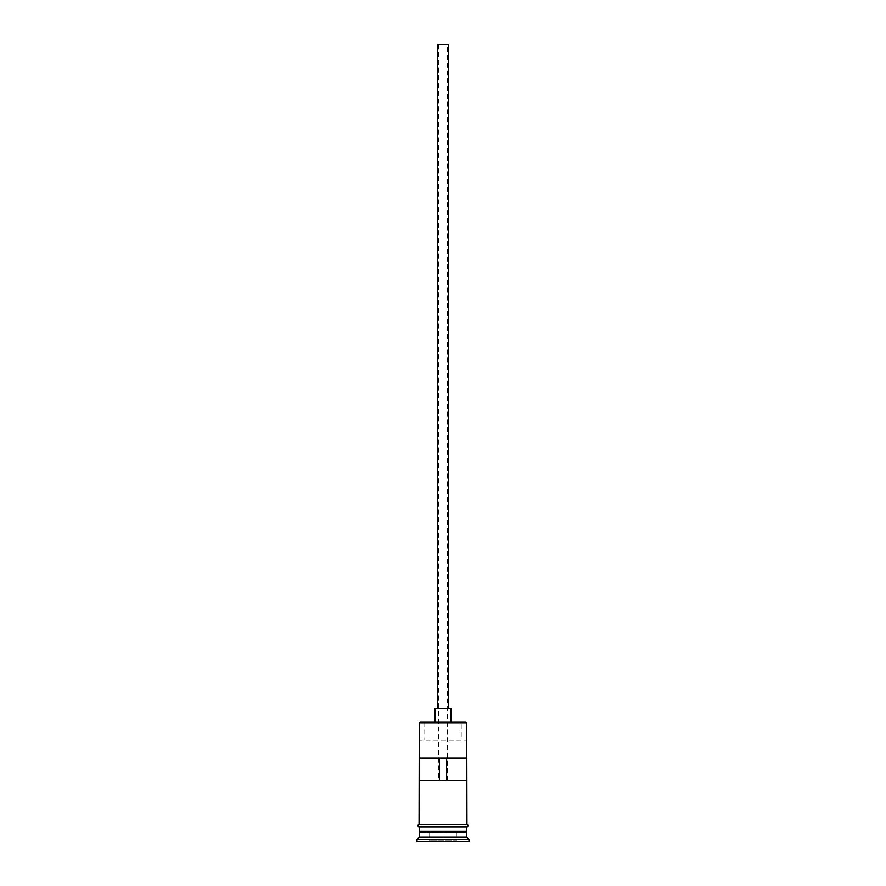<?xml version="1.0" encoding="UTF-8"?>
<svg xmlns="http://www.w3.org/2000/svg" width="886" height="886" viewBox="0 0 886 886"><rect width="100%" height="100%" fill="white"/><g stroke="black" fill="none" stroke-linecap="round" stroke-linejoin="round"><path stroke-width="0.66" stroke-dasharray="4.43 3.32" d="M419.277 722.876L420.197 721.979L465.803 721.979L466.723 722.876M466.568 780.71L438.481 780.71L438.481 44.3L447.519 44.3L438.481 44.3M447.519 780.71L447.519 44.3M437.352 708.423L448.648 708.423L437.352 708.423M435.092 721.979L450.908 721.979L435.092 721.979M419.277 832.663L466.723 832.663M419.277 831.312L466.723 831.312M466.723 824.534L419.277 824.534M466.723 826.793L419.277 826.793L466.723 826.793M419.432 780.71L438.481 780.71M419.432 758.117L466.568 758.117M461.207 740.054L420.197 740.054L461.207 740.054L461.207 721.979M419.056 826.793L466.944 826.793M443 841.7L428.769 841.7L457.231 841.7L443 841.7L443 840.792L456.323 840.792L429.677 840.792L443 840.792L443 841.7M417.018 841.7L468.982 841.7M417.018 839.441L468.982 839.441M419.277 837.181L466.723 837.181M420.197 740.054L419.277 740.951L466.723 740.951L465.803 740.054M450.908 708.423L435.092 708.423M448.648 44.3L437.352 44.3M456.323 832.663L456.323 840.792L457.231 841.7L456.323 840.792L456.323 832.663L443 832.663L443 840.792L443 832.663L456.323 832.663M429.677 832.663L429.677 840.792L428.769 841.7L429.677 840.792L429.677 832.663L443 832.663L429.677 832.663M466.269 832.209L419.731 832.209M419.731 831.766L466.269 831.766M424.793 721.979L424.793 740.054"/><path stroke-width="1.33" d="M419.277 722.876L420.185 721.979L465.815 721.979L466.723 722.876L419.277 722.876L419.056 824.534L466.944 824.534A1.13 1.13 0 0 1 468.074 825.663A1.13 1.13 0 0 1 466.944 826.793L419.056 826.793A1.13 1.13 0 0 1 417.926 825.663A1.13 1.13 0 0 1 419.056 824.534M437.352 708.423L437.352 44.3L448.648 44.3L448.648 708.423M435.092 721.979L435.092 708.423L450.908 708.423L450.908 721.979M419.731 832.209L466.269 832.209M419.277 826.793L419.731 831.766M466.723 826.793L466.269 831.766M466.723 832.663L466.723 837.181L419.277 837.181L417.018 839.441L417.018 841.7L468.982 841.7L468.982 839.441L417.018 839.441M466.723 837.181L468.982 839.441M466.568 780.71L466.568 758.117L419.432 758.117L419.432 780.71L466.568 780.71M466.723 722.876L466.944 824.534M466.723 831.312L419.277 831.312M419.277 832.663L419.277 837.181M439.39 780.71L439.39 758.117M446.61 758.117L446.61 780.71"/></g></svg>
